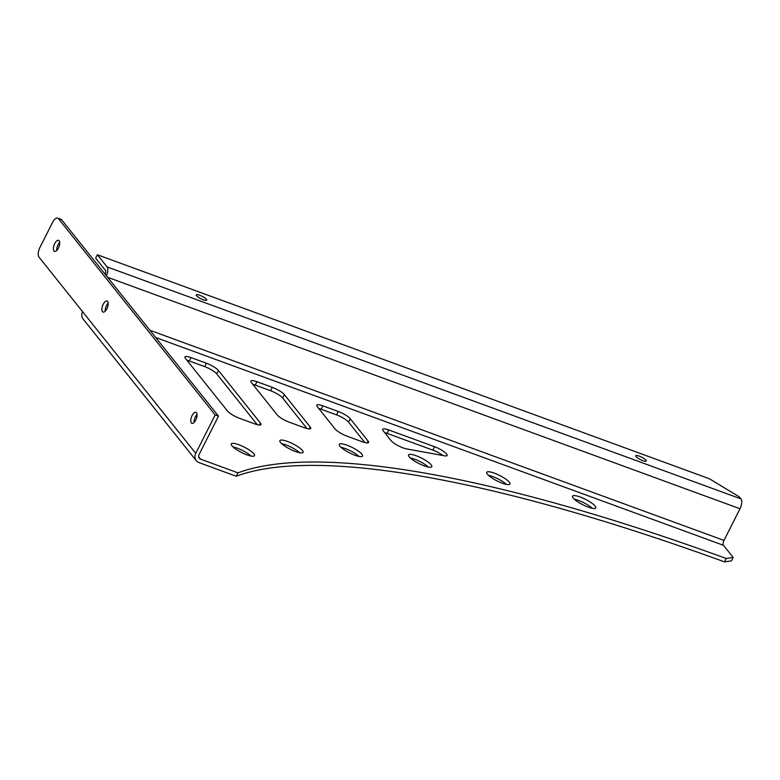 <?xml version="1.0" encoding="UTF-8"?>
<svg xmlns="http://www.w3.org/2000/svg" width="780" height="780" viewBox="0 0 780 780"><rect width="100%" height="100%" fill="white"/><g stroke="black" fill="none" stroke-linecap="round" stroke-linejoin="round"><path stroke-width="1.17" d="M59.68 242.444A5.86 2.574 -69.9 0 0 58.032 244.803A5.86 2.574 -69.9 0 0 56.725 250.507M54.736 243.594A5.86 2.574 110.1 0 1 58.568 240.367A5.86 2.574 110.1 0 1 58.978 246.753A5.86 2.574 110.1 0 1 54.541 251.374A5.86 2.574 110.1 0 1 54.736 243.594M108.157 303.137A5.86 2.574 -69.9 0 0 106.519 305.497A5.86 2.574 -69.9 0 0 105.212 311.2M103.223 304.288A5.86 2.574 110.1 0 1 107.055 301.06A5.86 2.574 110.1 0 1 107.455 307.456A5.86 2.574 110.1 0 1 103.018 312.068A5.86 2.574 110.1 0 1 103.223 304.288M197.038 414.424A5.86 2.574 -69.9 0 0 195.4 416.773A5.86 2.574 -69.9 0 0 194.093 422.477M192.104 415.574A5.86 2.574 110.1 0 1 195.936 412.347A5.86 2.574 110.1 0 1 196.336 418.733A5.86 2.574 110.1 0 1 191.899 423.355A5.86 2.574 110.1 0 1 192.104 415.574M260.432 423.082A10.423 2.418 -153.2 0 1 260.949 424.564A10.423 2.418 -153.2 0 1 254.875 423.92L239.499 418.285A10.423 2.418 -153.2 0 1 227.477 411.021L185.455 358.42A10.423 2.418 -153.2 0 1 184.948 356.938A10.423 2.418 -153.2 0 1 191.012 357.591L206.398 363.217A10.423 2.418 -153.2 0 1 218.419 370.481L260.432 423.082L259.447 425.032M257.283 424.671L216.703 373.873A10.423 2.418 26.8 0 0 204.682 366.61L189.306 360.984A10.423 2.418 26.8 0 0 186.898 360.223M368.043 440.993A10.423 2.418 -153.2 0 1 368.55 442.474A10.423 2.418 -153.2 0 1 362.485 441.821L347.1 436.195A10.423 2.418 -153.2 0 1 335.078 428.932L317.304 406.673A10.423 2.418 -153.2 0 1 316.787 405.19A10.423 2.418 -153.2 0 1 322.861 405.844L338.237 411.469A10.423 2.418 -153.2 0 1 350.259 418.733L368.043 440.993L367.058 442.942M364.884 442.582L348.553 422.126A10.423 2.418 26.8 0 0 336.531 414.863L321.145 409.237A10.423 2.418 26.8 0 0 318.747 408.476M391.082 440.632L383.224 430.804A10.423 2.418 -153.2 0 1 382.717 429.322A10.423 2.418 -153.2 0 1 388.781 429.975L434.596 446.735A10.423 2.418 -153.2 0 1 447.125 455.481A10.423 2.418 -153.2 0 1 444.464 455.812L406.517 448.88A10.423 2.418 -153.2 0 1 391.082 440.632M442.894 455.52A10.423 2.418 26.8 0 0 432.88 450.128L387.065 433.368A10.423 2.418 26.8 0 0 384.667 432.607M310.196 426.982A10.423 2.418 -153.2 0 1 310.713 428.464A10.423 2.418 -153.2 0 1 304.639 427.81L289.263 422.185A10.423 2.418 -153.2 0 1 277.241 414.921L251.384 382.541A10.423 2.418 -153.2 0 1 250.868 381.059A10.423 2.418 -153.2 0 1 256.942 381.712L272.317 387.348A10.423 2.418 -153.2 0 1 284.339 394.612L310.196 426.982L309.212 428.932M307.037 428.571L282.623 398.005A10.423 2.418 26.8 0 0 270.601 390.741L255.226 385.106A10.423 2.418 26.8 0 0 252.827 384.355M196.843 416.988L195.536 416.51M487.354 474.162A13.026 3.022 -153.2 0 1 486.71 472.31A13.026 3.022 -153.2 0 1 499.697 475.488A13.026 3.022 -153.2 0 1 509.964 484.048A13.026 3.022 -153.2 0 1 499.717 482.167A13.026 3.022 -153.2 0 1 487.354 474.162M506.512 484.438A13.026 3.022 26.8 0 0 488.446 475.312M339.934 446.18A13.026 3.022 -153.2 0 1 339.29 444.327A13.026 3.022 -153.2 0 1 352.277 447.505A13.026 3.022 -153.2 0 1 362.544 456.076A13.026 3.022 -153.2 0 1 352.297 454.184A13.026 3.022 -153.2 0 1 339.934 446.18M359.093 456.456A13.026 3.022 26.8 0 0 341.026 447.33M231.904 445.77A13.026 3.022 -153.2 0 1 231.26 443.918A13.026 3.022 -153.2 0 1 244.247 447.096A13.026 3.022 -153.2 0 1 254.514 455.666A13.026 3.022 -153.2 0 1 244.267 453.775A13.026 3.022 -153.2 0 1 231.904 445.77M251.062 456.046A13.026 3.022 26.8 0 0 232.996 446.921M280.537 442.484A13.026 3.022 -153.2 0 1 279.893 440.632A13.026 3.022 -153.2 0 1 292.88 443.81A13.026 3.022 -153.2 0 1 303.147 452.38A13.026 3.022 -153.2 0 1 292.9 450.489A13.026 3.022 -153.2 0 1 280.537 442.484M299.695 452.77A13.026 3.022 26.8 0 0 281.629 443.644M409.217 456.787A13.026 3.022 -153.2 0 1 408.574 454.935A13.026 3.022 -153.2 0 1 421.561 458.113A13.026 3.022 -153.2 0 1 431.827 466.684A13.026 3.022 -153.2 0 1 421.58 464.792A13.026 3.022 -153.2 0 1 409.217 456.787M428.376 467.064A13.026 3.022 26.8 0 0 410.309 457.938M573.173 498.03A13.026 3.022 -153.2 0 1 572.53 496.177A13.026 3.022 -153.2 0 1 585.517 499.356A13.026 3.022 -153.2 0 1 595.783 507.926A13.026 3.022 -153.2 0 1 585.536 506.035A13.026 3.022 -153.2 0 1 573.173 498.03M592.332 508.316A13.026 3.022 26.8 0 0 574.265 499.19M61.717 219.872A7.819 3.432 -69.9 0 0 60.976 219.316L57.681 218.117A7.819 3.432 110.1 0 1 58.422 218.663L61.717 219.872L218.478 416.13L215.182 414.931L58.422 218.663M215.182 414.931L195.751 453.385A7.819 6.786 141.4 0 0 196.238 460.668L83.119 319.04A7.819 6.786 141.4 0 1 82.631 311.747L39 257.127A7.819 3.432 110.1 0 1 40.004 247.299L52.572 222.417A7.819 3.432 110.1 0 1 57.681 218.117M196.238 460.668A7.819 6.786 141.4 0 0 198.919 462.579L236.272 476.248L237.988 472.856L200.636 459.186A3.91 3.393 -38.6 0 1 199.29 458.231A3.91 3.393 -38.6 0 1 199.046 454.584L218.478 416.13M105.212 274.326A3.91 1.716 -69.9 0 0 105.339 270.28L95.638 258.141L97.354 254.748L107.045 266.887A7.819 3.432 110.1 0 1 106.441 275.866M724.532 561.883L731.484 560.849L733.19 557.456L726.239 558.49L724.532 561.883A911.82 211.341 -153.2 0 0 236.272 476.248M97.354 254.748L709.332 478.735L739.381 496.899L741 498.917A7.819 3.432 110.1 0 1 739.996 508.745L107.562 277.27M645.908 460.18A5.86 1.355 -153.2 0 1 646.201 461.009A5.86 1.355 -153.2 0 1 640.361 459.586A5.86 1.355 -153.2 0 1 635.739 455.725A5.86 1.355 -153.2 0 1 640.351 456.573A5.86 1.355 -153.2 0 1 645.908 460.18M206.437 299.325A5.86 1.355 -153.2 0 1 206.72 300.163A5.86 1.355 -153.2 0 1 200.879 298.73A5.86 1.355 -153.2 0 1 196.258 294.879A5.86 1.355 -153.2 0 1 200.87 295.727A5.86 1.355 -153.2 0 1 206.437 299.325M149.916 330.291L723.996 540.413A3.91 1.716 110.1 0 0 723.499 545.317L733.19 557.456M723.996 540.413L739.996 508.745M726.239 558.49A911.82 211.341 26.8 0 0 237.988 472.856M216.703 373.873L218.419 370.481M206.398 363.217L204.682 366.61M189.306 360.984L191.012 357.591M348.553 422.126L350.259 418.733M338.237 411.469L336.531 414.863M321.145 409.237L322.861 405.844M434.596 446.735L432.88 450.128M388.781 429.975L387.065 433.368M282.623 398.005L284.339 394.612M272.317 387.348L270.601 390.741M255.226 385.106L256.942 381.712M107.045 266.887L741 498.917M82.631 311.747L195.751 453.385M198.656 456.719L200.636 459.186M723.499 545.317L155.659 337.486"/></g></svg>
